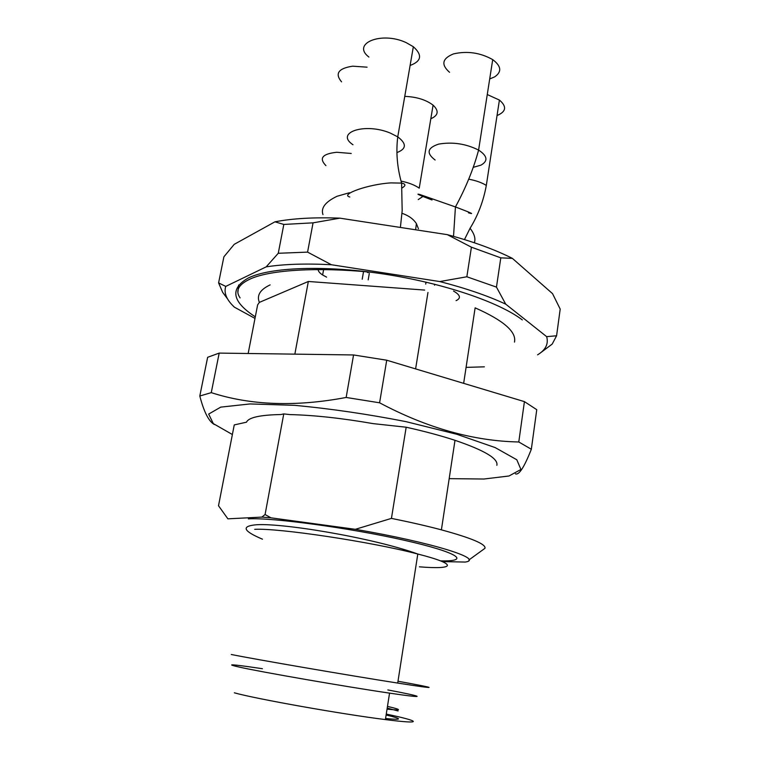 <?xml version="1.0" encoding="UTF-8"?>
<svg xmlns="http://www.w3.org/2000/svg" width="760" height="760" viewBox="0 0 760 760"><rect width="100%" height="100%" fill="white"/><g stroke="black" fill="none" stroke-linecap="round" stroke-linejoin="round"><path stroke-width="1.14" d="M248.159 353.505L257.64 304.836L259.369 302.385C256.51 295.45 260.101 289.617 270.132 284.895M463.657 383.344L475.123 307.847C503.538 320.435 516.658 331.854 514.491 342.104M427.965 292.438L415.606 368.894M255.303 316.834C231.895 301.606 229.577 288.658 248.349 277.979C270.17 267.283 324.235 264.974 383.724 274.018C443.203 283.034 499.035 302.119 522.319 319.903M238.649 284.99L237.88 292.457M539.933 353.267L552.207 344.071L556.586 335.777L560.196 309.092L552.548 293.654L512.383 258.372C494.627 249.441 472.938 241.537 447.308 234.65L339.863 218.158C314.308 217.189 292.666 218.405 274.94 221.825L234.232 244.33L223.896 256.804L218.595 282.901L222.699 292.41L227.582 298.946M326.581 277.124L322.62 274.977C319.713 273.087 318.231 271.282 318.165 269.581M453.549 291.07C460.408 295.022 461.253 298.214 456.066 300.656M307.581 252.12L313.053 222.841L283.822 224.438L278.264 253.28L307.581 252.12L331.398 264.736C305.672 263.397 283.936 264.1 266.18 266.865L225.748 286.406C223.668 292.913 226.556 299.839 234.412 307.183L254.999 318.411M484.367 366.833L466.079 367.384M331.398 264.736L439.812 281.561C465.728 288.24 487.692 295.763 505.704 304.133L546.649 336.642C548.701 343.872 545.67 349.942 537.567 354.844M496.461 287.109L500.802 257.849L471.418 247.19L466.849 276.773L496.461 287.109L505.704 304.133M512.383 258.372L500.802 257.849M546.649 336.642L556.586 335.777M471.418 247.19L447.308 234.65M339.863 218.158L313.053 222.841M439.812 281.561L466.849 276.773M283.822 224.438L274.94 221.825M218.595 282.901L225.748 286.406M266.18 266.865L278.264 253.28M398.078 710.97L387.21 708.092M385.577 718.523C402.638 720.157 402.828 718.979 386.127 714.989M234.327 692.806C255.655 698.848 341.962 714.21 385.405 719.587C424.308 724.584 420.594 721.259 386.27 714.096M262.428 668.714L248.216 666.653C229.786 664.126 226.736 664.259 239.096 667.052C260.537 671.916 346.474 686.831 389.557 693.13C429.077 698.991 423.909 696.72 387.837 689.938M231.287 654.493C254.448 659.214 349.457 675.545 397.708 683.069C441.997 690.033 436.876 688.256 397.993 681.236M496.84 465.32C498.512 458.717 484.566 450.385 455.002 440.315C440.971 435.717 424.697 431.347 406.173 427.215L391.438 518.386C410.343 522.206 426.997 526.024 441.398 529.843C471.76 538.128 486.276 544.293 484.947 548.331L468.901 559.968M391.438 518.386L355.366 529.311C432.981 542.602 484.861 559.198 465.262 562.058L442.32 561.592M261.839 517.104L270.959 517.826L265.078 514.529L261.839 517.104L227.886 518.833L218.509 505.742L234.251 424.916L246.497 422.19C248.53 417.497 260.015 414.95 280.934 414.533L283.755 413.905L265.078 514.529M355.366 529.311L270.959 517.826M424.669 290.073L308.341 281.476L259.369 302.385M294.851 354.151L308.341 281.476M406.173 427.215L373.141 423.624C341.81 418.19 314.099 415.178 289.997 414.589L283.755 413.905M232.38 434.52L213.313 423.615L208.667 414.077L220.732 407.123L250.078 403.94L294.595 405.337C330.467 408.68 367.584 414.115 405.925 421.629L456.893 434.292L495.178 447.592L516.809 459.762L520.923 469.48L509.01 475.988L483.958 479.019L449.179 478.648M211.261 392.644C250.705 405.384 295.668 406.99 346.151 397.461L379.591 402.8C427.063 428.032 473.461 441.085 518.785 441.978L531.335 449.255L536.76 409.688L524.419 401.622L386.726 360.212L353.562 354.958L219.193 353.096L207.641 357.295L199.804 396.007L211.261 392.644L219.193 353.096M346.151 397.461L353.562 354.958M214.462 424.545C208.867 421.61 203.984 412.101 199.804 396.007M531.335 449.255C524.258 467.2 518.966 475.399 515.451 473.831M518.785 441.978L524.419 401.622M379.591 402.8L386.726 360.212M489.697 78.954L494.636 76.883C501.999 71.896 501.353 66.139 492.717 59.622C480.358 52.678 467.286 50.768 453.511 53.893C442.159 58.501 440.847 64.638 449.559 72.304M410.106 65.464C421.505 61.246 422.579 55.005 413.345 46.73L406.134 42.608C381.397 30.97 351.167 43.548 368.913 57.066M497.04 115.548C506.207 111.682 506.996 106.523 499.415 100.063L487.264 94.544M367.08 67.174L352.668 66.177C338.371 68.362 334.666 73.587 341.553 81.852M430.815 118.75C438.387 115.444 439.147 110.912 433.086 105.146C425.999 99.778 416.556 96.852 404.766 96.377M368.182 279.889L369.312 273.401M426.018 282.131L425.704 284.107M366.577 271.814L368.096 272.65L368.22 271.956M434.539 285.19L434.691 284.231M387.049 709.137C402.097 710.714 402.24 709.811 387.476 706.41M419.406 566.827C455.05 569.734 458.888 564.442 417.8 554.021C371.45 541.813 278.483 527.896 254.695 529.34M248.358 518.871C271.595 517.389 349.096 527.801 403.769 540.151C458.688 552.472 471.105 561.602 440.572 560.88M473.242 167.343L480.947 165.148C488.3 160.996 487.511 155.971 478.591 150.081C465.889 143.725 452.589 141.73 438.681 144.105C427.281 147.839 426.094 153.149 435.128 160.027M396.929 152.57C406.524 148.941 406.799 143.707 397.755 136.866L390.336 133.095C364.933 122.332 334.618 132.553 352.982 144.751M474.316 242.754C475.836 238.792 474.42 233.957 470.079 228.256C478.03 215.374 483.445 201.096 486.315 185.421C481.811 182.609 475.95 180.528 468.711 179.18M351.224 153.472L336.756 152.275C322.344 153.824 318.734 158.27 325.935 165.632M418.228 199.595L422.911 196.45M433.086 105.146L419.235 188.166C414.827 185.06 408.756 182.704 401.033 181.099M468.454 212.828C475.304 214.795 470.962 212.838 455.44 206.939L420.062 194.579C415.045 193.22 419.026 195.025 432.022 199.984M402.012 187.986L402.809 187.492C405.945 185.373 405.536 183.91 401.603 183.103L390.877 182.894C368.847 184.148 339.425 194.465 349.809 197.001M349.429 192.726L337.031 196.28C325.365 201.865 320.673 207.983 322.971 214.605M418.447 228.788L416.404 223.63C413.44 219.032 408.642 215.574 402.012 213.284M370.433 272.166C317.272 267.007 271.082 269.923 251.18 278.569C238.611 284.154 234.925 290.595 240.103 297.892M385.405 719.587L389.557 693.13M397.708 683.069L417.8 554.021C372.656 537.633 278.359 522.101 254.505 524.942C241.167 526.547 243.817 531.297 262.466 539.182M441.398 529.843L455.002 440.315M453.53 236.35L455.44 206.939C465.889 187.673 473.613 168.72 478.591 150.081L492.717 59.622M400.397 227.449L402.173 210.681L401.603 183.103C397.157 167.475 395.874 152.057 397.755 136.866L413.345 46.73M486.315 185.421L499.415 100.063M470.079 228.256L464.464 239.571M416.404 223.63L415.615 229.786M363.546 271.558L362.206 279.233M323.608 269.601L322.62 274.977"/></g></svg>
